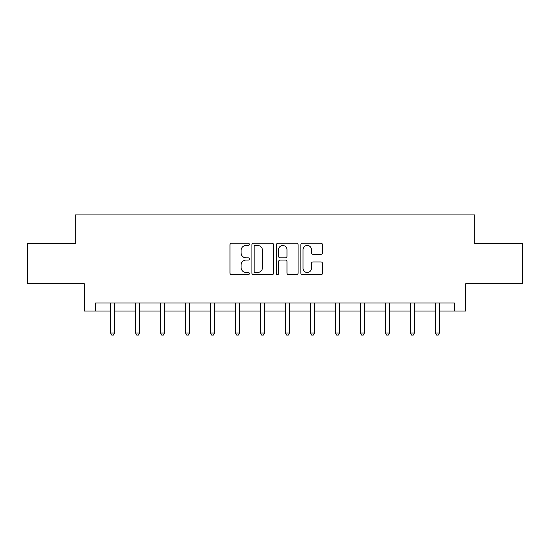 <?xml version="1.0" encoding="UTF-8"?>
<svg xmlns="http://www.w3.org/2000/svg" width="550" height="550" viewBox="0 0 550 550"><rect width="100%" height="100%" fill="white"/><g stroke="black" fill="none" stroke-linecap="round" stroke-linejoin="round"><path stroke-width="0.82" d="M249.37 244.344A1.1 1.1 0 0 0 248.27 243.238L231.564 243.238A1.574 1.574 0 0 0 229.989 244.812L229.989 273.116A1.574 1.574 0 0 0 231.564 274.691L248.27 274.691A1.1 1.1 0 0 0 249.37 273.591A1.1 1.1 0 0 0 248.27 272.491L246.104 272.491A5.033 5.033 0 0 1 241.072 267.458L241.072 265.1A5.033 5.033 0 0 1 246.104 260.067L248.27 260.067A1.1 1.1 0 0 0 249.37 258.968A1.1 1.1 0 0 0 248.27 257.861L246.104 257.861A5.033 5.033 0 0 1 241.072 252.835L241.072 250.477A5.033 5.033 0 0 1 246.104 245.444L248.27 245.444A1.1 1.1 0 0 0 249.37 244.344M320.952 254.327A1.574 1.574 0 0 0 322.527 252.752L322.527 244.812A1.574 1.574 0 0 0 320.952 243.238L302.397 243.238A1.574 1.574 0 0 0 300.829 244.812L300.829 273.116A1.574 1.574 0 0 0 302.397 274.691L320.952 274.691A1.574 1.574 0 0 0 322.527 273.116L322.527 263.526A1.574 1.574 0 0 0 320.952 261.951L313.012 261.951A1.574 1.574 0 0 0 311.438 263.526L311.438 268.283A4.208 4.208 0 0 1 307.237 272.491A4.208 4.208 0 0 1 303.029 268.283L303.029 249.645A4.208 4.208 0 0 1 307.237 245.444A4.208 4.208 0 0 1 311.438 249.645L311.438 252.752A1.574 1.574 0 0 0 313.012 254.327L320.952 254.327M95.583 311.025L95.583 303.016L454.417 303.016L454.417 311.025L465.63 311.025L465.63 283.793L522.5 283.793L522.5 243.746L474.76 243.746L474.76 214.913L75.24 214.913L75.24 243.746L27.5 243.746L27.5 283.793L84.37 283.793L84.37 311.025L110.564 311.025M273.625 244.812A1.574 1.574 0 0 0 272.051 243.238L253.495 243.238A1.574 1.574 0 0 0 251.928 244.812L251.928 273.116A1.574 1.574 0 0 0 253.495 274.691L272.051 274.691A1.574 1.574 0 0 0 273.625 273.116L273.625 244.812M277.949 243.238L296.505 243.238A1.574 1.574 0 0 1 298.072 244.812L298.072 273.116A1.574 1.574 0 0 1 296.505 274.691L288.564 274.691A1.574 1.574 0 0 1 286.99 273.116L286.99 261.635A1.574 1.574 0 0 0 285.416 260.067L280.149 260.067A1.574 1.574 0 0 0 278.575 261.635L278.575 273.591A1.1 1.1 0 0 1 277.475 274.691A1.1 1.1 0 0 1 276.375 273.591L276.375 244.812A1.574 1.574 0 0 1 277.949 243.238M114.565 311.025L135.554 311.025M139.556 311.025L160.538 311.025M164.546 311.025L185.529 311.025M189.537 311.025L210.519 311.025M214.528 311.025L235.51 311.025M239.518 311.025L260.501 311.025M264.509 311.025L285.491 311.025M289.499 311.025L310.482 311.025M314.49 311.025L335.472 311.025M339.481 311.025L360.463 311.025M364.471 311.025L385.454 311.025M389.462 311.025L410.444 311.025M414.446 311.025L435.435 311.025M439.436 311.025L454.417 311.025M255.228 245.444A1.1 1.1 0 0 0 254.127 246.544L254.127 271.384A1.1 1.1 0 0 0 255.228 272.491L257.51 272.491A5.033 5.033 0 0 0 262.536 267.458L262.536 250.477A5.033 5.033 0 0 0 257.51 245.444L255.228 245.444M286.99 249.728A4.208 4.208 0 0 0 282.782 245.52A4.208 4.208 0 0 0 278.575 249.728L278.575 256.293A1.574 1.574 0 0 0 280.149 257.861L285.416 257.861A1.574 1.574 0 0 0 286.99 256.293L286.99 249.728M114.778 303.016L114.682 303.256A1.602 1.602 0 0 0 114.565 303.854L114.565 333.004L110.564 333.004L110.564 303.854A1.602 1.602 0 0 0 110.447 303.256L110.351 303.016M114.565 333.004L113.362 335.087L111.76 335.087L110.564 333.004M139.769 303.016L139.672 303.256A1.602 1.602 0 0 0 139.556 303.854L139.556 333.004L135.554 333.004L135.554 303.854A1.602 1.602 0 0 0 135.438 303.256L135.341 303.016M139.556 333.004L138.353 335.087L136.751 335.087L135.554 333.004M164.759 303.016L164.663 303.256A1.602 1.602 0 0 0 164.546 303.854L164.546 333.004L160.538 333.004L160.538 303.854A1.602 1.602 0 0 0 160.428 303.256L160.332 303.016M164.546 333.004L163.343 335.087L161.741 335.087L160.538 333.004M189.75 303.016L189.654 303.256A1.602 1.602 0 0 0 189.537 303.854L189.537 333.004L185.529 333.004L185.529 303.854A1.602 1.602 0 0 0 185.419 303.256L185.322 303.016M189.537 333.004L188.334 335.087L186.732 335.087L185.529 333.004M214.734 303.016L214.644 303.256A1.602 1.602 0 0 0 214.528 303.854L214.528 333.004L210.519 333.004L210.519 303.854A1.602 1.602 0 0 0 210.409 303.256L210.313 303.016M214.528 333.004L213.324 335.087L211.722 335.087L210.519 333.004M239.724 303.016L239.635 303.256A1.602 1.602 0 0 0 239.518 303.854L239.518 333.004L235.51 333.004L235.51 303.854A1.602 1.602 0 0 0 235.393 303.256L235.304 303.016M239.518 333.004L238.315 335.087L236.713 335.087L235.51 333.004M264.715 303.016L264.626 303.256A1.602 1.602 0 0 0 264.509 303.854L264.509 333.004L260.501 333.004L260.501 303.854A1.602 1.602 0 0 0 260.384 303.256L260.294 303.016M264.509 333.004L263.306 335.087L261.704 335.087L260.501 333.004M289.706 303.016L289.616 303.256A1.602 1.602 0 0 0 289.499 303.854L289.499 333.004L285.491 333.004L285.491 303.854A1.602 1.602 0 0 0 285.374 303.256L285.285 303.016M289.499 333.004L288.296 335.087L286.694 335.087L285.491 333.004M314.696 303.016L314.607 303.256A1.602 1.602 0 0 0 314.49 303.854L314.49 333.004L310.482 333.004L310.482 303.854A1.602 1.602 0 0 0 310.365 303.256L310.276 303.016M314.49 333.004L313.287 335.087L311.685 335.087L310.482 333.004M339.687 303.016L339.591 303.256A1.602 1.602 0 0 0 339.481 303.854L339.481 333.004L335.472 333.004L335.472 303.854A1.602 1.602 0 0 0 335.356 303.256L335.266 303.016M339.481 333.004L338.278 335.087L336.676 335.087L335.472 333.004M364.678 303.016L364.581 303.256A1.602 1.602 0 0 0 364.471 303.854L364.471 333.004L360.463 333.004L360.463 303.854A1.602 1.602 0 0 0 360.346 303.256L360.25 303.016M364.471 333.004L363.268 335.087L361.666 335.087L360.463 333.004M389.668 303.016L389.572 303.256A1.602 1.602 0 0 0 389.462 303.854L389.462 333.004L385.454 333.004L385.454 303.854A1.602 1.602 0 0 0 385.337 303.256L385.241 303.016M389.462 333.004L388.259 335.087L386.657 335.087L385.454 333.004M414.659 303.016L414.562 303.256A1.602 1.602 0 0 0 414.446 303.854L414.446 333.004L410.444 333.004L410.444 303.854A1.602 1.602 0 0 0 410.328 303.256L410.231 303.016M414.446 333.004L413.249 335.087L411.647 335.087L410.444 333.004M439.649 303.016L439.553 303.256A1.602 1.602 0 0 0 439.436 303.854L439.436 333.004L435.435 333.004L435.435 303.854A1.602 1.602 0 0 0 435.318 303.256L435.222 303.016M439.436 333.004L438.24 335.087L436.638 335.087L435.435 333.004"/></g></svg>
